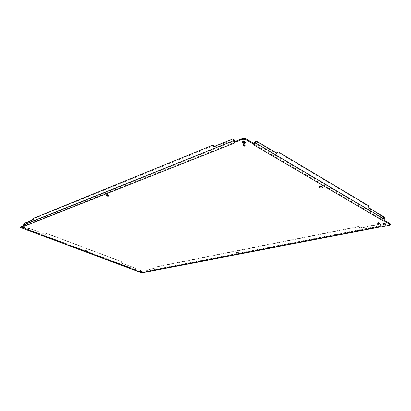 <?xml version="1.0" encoding="UTF-8"?>
<svg xmlns="http://www.w3.org/2000/svg" width="411" height="411" viewBox="0 0 411 411"><rect width="100%" height="100%" fill="white"/><g stroke="black" fill="none" stroke-linecap="round" stroke-linejoin="round"><path stroke-width="0.31" stroke-dasharray="2.06 1.54" d="M28.01 227.812L29.248 228.203L28.01 227.812M378.207 222.526L379.661 222.885L377.801 222.783L378.207 222.526M106.634 195.117L106.598 194.506C107.923 194.382 108.797 194.67 109.223 195.369L108.817 195.621M236.459 252.544L236.073 252.184L236.417 251.974L238.555 252.554L238.087 252.786M85.945 250.838L85.591 250.35L87.594 250.941L86.973 251.07M319.517 186.733L319.285 186.322L319.938 185.818C321.51 185.613 322.471 185.875 322.825 186.609L322.512 186.979M242.536 141.81L242.387 141.358L242.932 140.829C244.689 140.526 245.778 140.875 246.194 141.882L245.917 142.273M383.103 223.795L382.775 223.409L383.514 222.957C384.943 222.819 385.806 223.029 386.109 223.584L385.739 223.933M140.824 271.394L140.423 270.911L142.263 271.419L141.574 271.543M24.054 227.643L23.71 227.144L25.924 227.838L25.323 227.971M243.677 145.191L243.271 144.708L243.574 144.415L245.388 145.001L244.858 145.35M140.197 269.986L141.235 270.279L140.197 269.986M234.856 142.124L234.429 141.697L234.938 142.093L24.506 225.665L23.715 225.613M253.721 143.963L254.229 143.67L253.721 143.963M384.48 220.378L383.509 220.301L384.203 219.068L383.35 217.039L368.477 208.223L369.176 208.064M20.704 226.862L141.101 272.133L142.509 272.323L380.334 226.035L380.94 226.235L389.695 224.545L390.45 224.087M23.807 226.06L24.234 225.439L23.781 225.731M24.506 225.665L24.162 224.997L25.056 223.384L33.019 220.173L32.479 219.962M384.326 220.553L383.915 220.07L384.27 220.255L384.223 220.99M380.894 226.959L380.94 226.235L380.607 226.04L380.879 226.949M380.334 226.035L380.812 225.192L380.319 224.129L380.776 224.396L379.548 224.016L380.319 224.129M146.003 271.44L147.308 269.739L156.802 267.869L147.719 269.893L146.871 271.291L381.244 225.891L380.776 224.396M380.905 226.225L146.254 271.43L146.188 272.087M135.748 270.659L135.861 270.017L135.635 270.515M135.99 270.068L135.245 268.095L121.882 263.245L135.245 268.095M28.39 229.816L28.385 229.097L28.986 228.418L29.715 228.418L45.508 234.357L29.464 228.511L28.734 228.511L28.051 229.513L135.527 269.744L134.957 268.157M28.087 230.345L28.277 229.759L27.876 230.381M213.689 145.7L33.918 218.57L33.019 220.173M213.72 146.665L214.033 146.542M214.008 146.825L213.936 147.225L213.263 146.85M234.095 139.375L213.936 147.225M276.377 152.964L276.29 153.565L256.176 141.636L255.277 141.512M369.201 207.694L368.503 207.848L367.624 205.767L277.821 152.265L277.014 152.142M368.503 207.848L368.477 208.223M380.601 226.857L381.244 225.891M359.224 227.673L359.682 227.93L359.204 226.882L358.515 226.785L158.086 266.652L157.269 267.782L156.853 267.618L157.67 266.492L358.058 226.533L358.746 226.625L359.199 228.023L379.548 224.016M146.254 271.43L146.444 271.907L146.871 271.291M135.604 270.443L135.527 269.744M122.221 262.932L121.939 262.999L121.291 261.684L46.597 233.505L45.929 233.494L45.318 234.183L46.186 233.407L46.854 233.417L121.579 261.622L122.17 263.179M45.575 234.09L45.508 234.357M27.912 230.376L28.051 229.513M276.29 153.565L276.983 153.324M359.199 228.023L359.656 228.28L380.005 224.283M359.682 227.93L359.656 228.28M45.251 234.445L45.318 234.183M383.509 220.301L253.808 144.014M234.362 141.024L24.162 224.997M384.177 219.515L254.527 143.028M389.659 225.274L389.695 224.545M146.455 271.137L380.786 225.629M142.412 272.812L142.509 272.323M141.004 272.621L141.101 272.133M28.297 229.42L135.82 269.683M21.223 227.894L21.372 227.36M23.725 224.468L24.254 224.668M384.902 218.929L384.203 219.068M381.274 225.454L380.812 225.192M146.516 270.839L146.927 270.998M135.589 269.446L135.877 269.39M24.521 223.183L25.056 223.384M33.091 219.895L32.551 219.685M33.378 218.364L33.918 218.57M212.4 145.335L213.073 145.705M232.718 138.985L233.397 139.38M256.854 141.374L256.176 141.636M278.509 152.024L277.821 152.265M368.328 205.608L367.624 205.767M384.054 216.895L383.35 217.039M358.515 226.785L358.058 226.533M158.086 266.652L157.67 266.492M147.719 269.893L147.308 269.739M121.291 261.684L121.579 261.622M46.597 233.505L46.854 233.417M27.948 227.869L27.799 228.408M29.248 228.203L29.104 228.742M377.801 222.783L377.755 223.507M379.661 222.885L379.62 223.615M106.382 194.711L106.228 195.369M109.223 195.369L109.074 196.026M236.073 252.184L235.986 252.77M238.555 252.554L238.472 253.14M85.442 250.458L85.318 250.972M87.594 250.941L87.476 251.455M319.285 186.322L319.203 187.103M322.825 186.609L322.748 187.39M242.387 141.358L242.259 142.201M246.194 141.882L246.066 142.725M382.775 223.409L382.733 224.139M386.109 223.584L386.063 224.314M140.233 271.024L140.136 271.517M142.263 271.419L142.165 271.912M23.602 227.237L23.453 227.776M25.924 227.838L25.775 228.377M243.271 144.708L243.142 145.54M245.388 145.001L245.264 145.833M140.089 270.053L139.992 270.546M141.235 270.279L141.137 270.767M28.046 229.841L135.861 270.017M24.09 225.531L23.864 225.855M384.069 220.25L384.234 220.83M234.034 142.221L234.265 142.525M358.746 226.625L359.204 226.882M46.186 233.407L45.929 233.494"/><path stroke-width="0.62" d="M108.817 195.621L106.634 195.117M238.087 252.786L236.459 252.544M86.973 251.07L85.945 250.838M322.512 186.979L319.517 186.733M245.917 142.273C244.694 142.766 243.564 142.612 242.536 141.81M385.739 223.933L383.103 223.795M141.574 271.543L140.824 271.394M25.323 227.971L24.054 227.643M244.858 145.35L243.677 145.191M242.886 138.327L234.429 141.697L234.296 142.535L242.757 139.175L245.485 139.447L254.106 144.513L254.224 143.68L245.614 138.599L242.886 138.327L242.757 139.175M384.223 220.99L383.463 221.036L384.326 220.553L384.223 220.99L390.409 224.817L390.173 223.733L384.48 220.378M23.715 225.613L20.807 226.769L20.555 227.401L23.807 226.06L24.357 226.209L23.781 225.731L23.807 226.06M27.861 228.352L29.104 228.742L27.861 228.352M378.161 223.255L379.62 223.615L377.755 223.507L378.161 223.255M106.449 195.163C107.769 195.04 108.648 195.328 109.074 196.026C107.975 196.463 107.024 196.247 106.228 195.369L106.449 195.163M236.335 252.56L238.472 253.14L235.986 252.77L236.335 252.56M85.467 250.864L87.476 251.455L85.467 250.864M319.861 186.599C321.433 186.394 322.394 186.661 322.748 187.39C321.469 188.243 320.292 188.146 319.203 187.103L319.861 186.599M242.803 141.672C244.56 141.369 245.65 141.723 246.066 142.725C244.622 143.722 243.353 143.547 242.259 142.201L242.803 141.672M383.468 223.687C384.896 223.553 385.765 223.759 386.063 224.314C384.907 225.023 383.797 224.966 382.733 224.139L383.468 223.687M140.326 271.404L142.165 271.912L140.326 271.404M23.561 227.684L25.775 228.377L23.561 227.684M243.446 145.253L245.264 145.833C244.458 146.383 243.754 146.285 243.142 145.54L243.446 145.253M140.094 270.479L141.137 270.767L140.094 270.479M234.47 141.682L234.095 139.375M255.277 141.512L254.224 143.686L254.558 144.179L253.685 144.857L254.558 144.179L255.95 141.256L256.854 141.374L276.983 153.324L277.692 151.906L278.509 152.024L368.328 205.608L369.176 208.064L384.054 216.895L384.902 218.929L384.876 219.371L255.205 142.766M390.409 224.817L389.659 225.274L380.894 226.959L380.293 226.759L380.894 226.959M146.388 271.943L142.412 272.812L141.004 272.621L28.087 230.345M27.912 230.376L20.555 227.401M146.188 272.087L380.601 226.857M234.409 141.79L233.957 142.124L234.804 142.925L234.193 142.483M23.781 225.731L23.725 224.468L24.521 223.183L32.479 219.962L33.378 218.364L212.4 145.335L213.021 145.33L213.72 146.665M214.033 146.542L213.694 145.705L213.021 145.33M213.335 146.45L213.263 146.85L232.718 138.985L233.427 138.99L233.679 140.629L23.633 224.796M234.126 142.401L233.679 140.629M277.692 151.906L276.377 152.964M384.326 220.553L384.876 219.371M20.807 226.769L20.658 227.309M245.485 139.447L245.614 138.599M390.137 224.463L390.173 223.733M28.246 230.35L135.892 270.561M145.905 271.933L380.293 226.759M383.463 221.036L253.685 144.857M234.727 142.961L24.357 226.209M234.44 140.521L233.756 140.125M255.282 142.263L254.599 142.519M276.567 153.077L277.035 152.913M234.106 139.386L233.427 138.99M255.267 141.518L255.95 141.256"/></g></svg>

